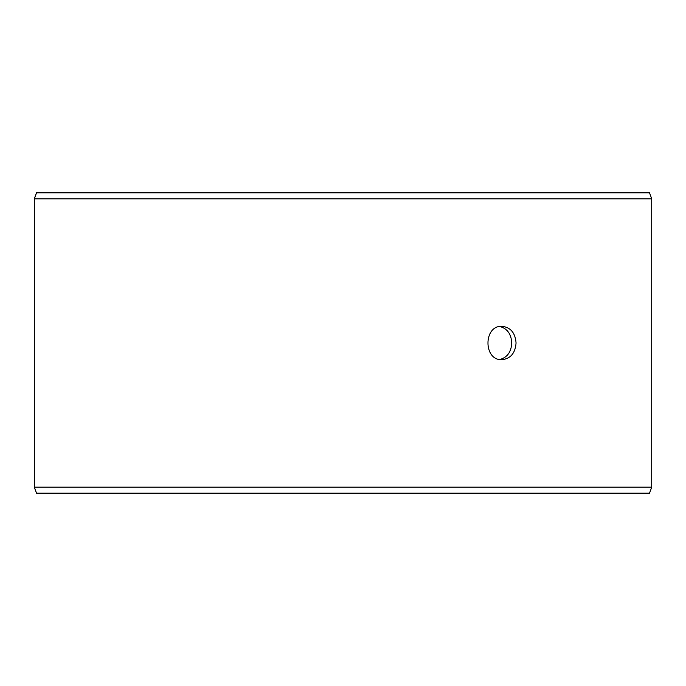 <?xml version="1.0" encoding="UTF-8"?>
<svg xmlns="http://www.w3.org/2000/svg" width="686" height="686" viewBox="0 0 686 686"><rect width="100%" height="100%" fill="white"/><g stroke="black" fill="none" stroke-linecap="round" stroke-linejoin="round"><path stroke-width="1.03" d="M34.343 487.171L36.53 493.183L34.3 487.171L34.3 198.829L36.487 192.817L649.513 192.817L651.7 198.829L34.343 198.829L34.343 487.171L651.7 487.171L651.7 198.829M36.53 192.817L34.343 198.829M36.53 493.183L649.513 493.183L651.7 487.171M499.837 359.498C507.254 357.492 511.233 351.995 511.756 343C511.242 334.022 507.271 328.525 499.837 326.502M516.061 343C515.289 353.136 510.598 358.701 501.989 359.687C483.278 360.716 483.296 325.275 501.989 326.313C510.598 327.291 515.289 332.856 516.061 343"/></g></svg>
